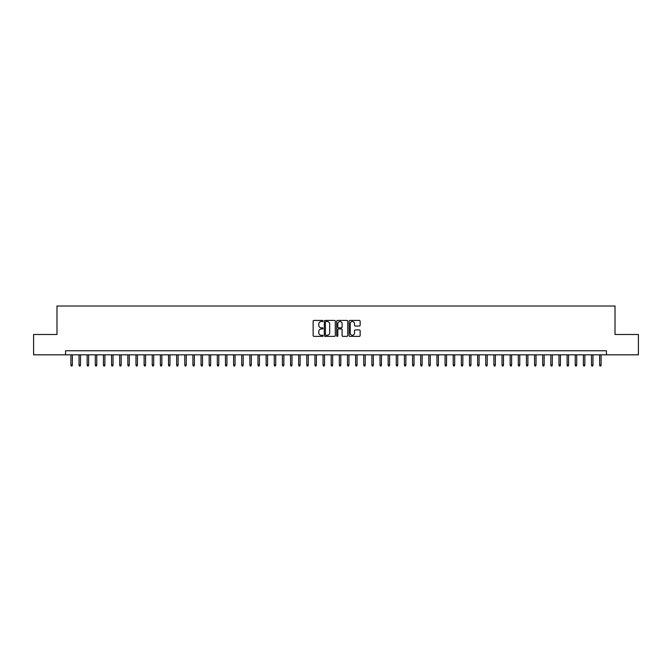 <?xml version="1.0" encoding="UTF-8"?>
<svg xmlns="http://www.w3.org/2000/svg" width="672" height="672" viewBox="0 0 672 672"><rect width="100%" height="100%" fill="white"/><g stroke="black" fill="none" stroke-linecap="round" stroke-linejoin="round"><path stroke-width="1.01" d="M322.988 320.972A0.563 0.563 0 0 0 322.426 320.41L313.942 320.41A0.798 0.798 0 0 0 313.144 321.208L313.144 335.58A0.798 0.798 0 0 0 313.942 336.378L322.426 336.378A0.563 0.563 0 0 0 322.988 335.824A0.563 0.563 0 0 0 322.426 335.261L321.325 335.261A2.554 2.554 0 0 1 318.772 332.707L318.772 331.506A2.554 2.554 0 0 1 321.325 328.952L322.426 328.952A0.563 0.563 0 0 0 322.988 328.398A0.563 0.563 0 0 0 322.426 327.835L321.325 327.835A2.554 2.554 0 0 1 318.772 325.282L318.772 324.08A2.554 2.554 0 0 1 321.325 321.527L322.426 321.527A0.563 0.563 0 0 0 322.988 320.972M359.335 326.038A0.798 0.798 0 0 0 360.133 325.24L360.133 321.208A0.798 0.798 0 0 0 359.335 320.41L349.91 320.41A0.798 0.798 0 0 0 349.112 321.208L349.112 335.58A0.798 0.798 0 0 0 349.91 336.378L359.335 336.378A0.798 0.798 0 0 0 360.133 335.58L360.133 330.708A0.798 0.798 0 0 0 359.335 329.91L355.303 329.91A0.798 0.798 0 0 0 354.505 330.708L354.505 333.127A2.134 2.134 0 0 1 352.372 335.261A2.134 2.134 0 0 1 350.23 333.127L350.23 323.66A2.134 2.134 0 0 1 352.372 321.527A2.134 2.134 0 0 1 354.505 323.66L354.505 325.24A0.798 0.798 0 0 0 355.303 326.038L359.335 326.038M65.528 354.833L33.6 354.833L33.6 334.496L56.986 334.496L56.986 306.02L615.014 306.02L615.014 334.496L638.4 334.496L638.4 354.833L606.472 354.833L606.472 350.767L65.528 350.767L65.528 354.833L606.472 354.833M335.303 321.208A0.798 0.798 0 0 0 334.505 320.41L325.08 320.41A0.798 0.798 0 0 0 324.282 321.208L324.282 335.58A0.798 0.798 0 0 0 325.08 336.378L334.505 336.378A0.798 0.798 0 0 0 335.303 335.58L335.303 321.208M337.495 320.41L346.92 320.41A0.798 0.798 0 0 1 347.718 321.208L347.718 335.58A0.798 0.798 0 0 1 346.92 336.378L342.888 336.378A0.798 0.798 0 0 1 342.09 335.58L342.09 329.75A0.798 0.798 0 0 0 341.292 328.952L338.612 328.952A0.798 0.798 0 0 0 337.814 329.75L337.814 335.824A0.563 0.563 0 0 1 337.26 336.378A0.563 0.563 0 0 1 336.697 335.824L336.697 321.208A0.798 0.798 0 0 1 337.495 320.41M325.962 321.527A0.563 0.563 0 0 0 325.399 322.09L325.399 334.698A0.563 0.563 0 0 0 325.962 335.261L327.121 335.261A2.554 2.554 0 0 0 329.675 332.707L329.675 324.08A2.554 2.554 0 0 0 327.121 321.527L325.962 321.527M342.09 323.702A2.134 2.134 0 0 0 339.956 321.569A2.134 2.134 0 0 0 337.814 323.702L337.814 327.037A0.798 0.798 0 0 0 338.612 327.835L341.292 327.835A0.798 0.798 0 0 0 342.09 327.037L342.09 323.702M72.358 364.921L72.038 365.98L71.224 365.98L70.896 364.921L72.358 364.921L72.358 354.833M70.896 364.921L70.896 354.833M80.497 364.921L80.17 365.98L79.355 365.98L79.027 364.921L80.497 364.921L80.497 354.833M79.027 364.921L79.027 354.833M88.628 364.921L88.301 365.98L87.494 365.98L87.167 364.921L88.628 364.921L88.628 354.833M87.167 364.921L87.167 354.833M96.768 364.921L96.44 365.98L95.626 365.98L95.298 364.921L96.768 364.921L96.768 354.833M95.298 364.921L95.298 354.833M104.899 364.921L104.572 365.98L103.757 365.98L103.438 364.921L104.899 364.921L104.899 354.833M103.438 364.921L103.438 354.833M113.03 364.921L112.711 365.98L111.896 365.98L111.569 364.921L113.03 364.921L113.03 354.833M111.569 364.921L111.569 354.833M121.17 364.921L120.842 365.98L120.028 365.98L119.7 364.921L121.17 364.921L121.17 354.833M119.7 364.921L119.7 354.833M129.301 364.921L128.974 365.98L128.167 365.98L127.84 364.921L129.301 364.921L129.301 354.833M127.84 364.921L127.84 354.833M137.441 364.921L137.113 365.98L136.298 365.98L135.971 364.921L137.441 364.921L137.441 354.833M135.971 364.921L135.971 354.833M145.572 364.921L145.244 365.98L144.43 365.98L144.11 364.921L145.572 364.921L145.572 354.833M144.11 364.921L144.11 354.833M153.703 364.921L153.384 365.98L152.569 365.98L152.242 364.921L153.703 364.921L153.703 354.833M152.242 364.921L152.242 354.833M161.843 364.921L161.515 365.98L160.7 365.98L160.373 364.921L161.843 364.921L161.843 354.833M160.373 364.921L160.373 354.833M169.974 364.921L169.646 365.98L168.84 365.98L168.512 364.921L169.974 364.921L169.974 354.833M168.512 364.921L168.512 354.833M178.105 364.921L177.786 365.98L176.971 365.98L176.644 364.921L178.105 364.921L178.105 354.833M176.644 364.921L176.644 354.833M186.245 364.921L185.917 365.98L185.102 365.98L184.783 364.921L186.245 364.921L186.245 354.833M184.783 364.921L184.783 354.833M194.376 364.921L194.057 365.98L193.242 365.98L192.914 364.921L194.376 364.921L194.376 354.833M192.914 364.921L192.914 354.833M202.516 364.921L202.188 365.98L201.373 365.98L201.046 364.921L202.516 364.921L202.516 354.833M201.046 364.921L201.046 354.833M210.647 364.921L210.319 365.98L209.504 365.98L209.185 364.921L210.647 364.921L210.647 354.833M209.185 364.921L209.185 354.833M218.778 364.921L218.459 365.98L217.644 365.98L217.316 364.921L218.778 364.921L218.778 354.833M217.316 364.921L217.316 354.833M226.918 364.921L226.59 365.98L225.775 365.98L225.456 364.921L226.918 364.921L226.918 354.833M225.456 364.921L225.456 354.833M235.049 364.921L234.73 365.98L233.915 365.98L233.587 364.921L235.049 364.921L235.049 354.833M233.587 364.921L233.587 354.833M243.188 364.921L242.861 365.98L242.046 365.98L241.718 364.921L243.188 364.921L243.188 354.833M241.718 364.921L241.718 354.833M251.32 364.921L250.992 365.98L250.177 365.98L249.858 364.921L251.32 364.921L251.32 354.833M249.858 364.921L249.858 354.833M259.451 364.921L259.132 365.98L258.317 365.98L257.989 364.921L259.451 364.921L259.451 354.833M257.989 364.921L257.989 354.833M267.59 364.921L267.263 365.98L266.448 365.98L266.129 364.921L267.59 364.921L267.59 354.833M266.129 364.921L266.129 354.833M275.722 364.921L275.394 365.98L274.588 365.98L274.26 364.921L275.722 364.921L275.722 354.833M274.26 364.921L274.26 354.833M283.861 364.921L283.534 365.98L282.719 365.98L282.391 364.921L283.861 364.921L283.861 354.833M282.391 364.921L282.391 354.833M291.992 364.921L291.665 365.98L290.85 365.98L290.531 364.921L291.992 364.921L291.992 354.833M290.531 364.921L290.531 354.833M300.124 364.921L299.804 365.98L298.99 365.98L298.662 364.921L300.124 364.921L300.124 354.833M298.662 364.921L298.662 354.833M308.263 364.921L307.936 365.98L307.121 365.98L306.793 364.921L308.263 364.921L308.263 354.833M306.793 364.921L306.793 354.833M316.394 364.921L316.067 365.98L315.26 365.98L314.933 364.921L316.394 364.921L316.394 354.833M314.933 364.921L314.933 354.833M324.534 364.921L324.206 365.98L323.392 365.98L323.064 364.921L324.534 364.921L324.534 354.833M323.064 364.921L323.064 354.833M332.665 364.921L332.338 365.98L331.523 365.98L331.204 364.921L332.665 364.921L332.665 354.833M331.204 364.921L331.204 354.833M340.796 364.921L340.477 365.98L339.662 365.98L339.335 364.921L340.796 364.921L340.796 354.833M339.335 364.921L339.335 354.833M348.936 364.921L348.608 365.98L347.794 365.98L347.466 364.921L348.936 364.921L348.936 354.833M347.466 364.921L347.466 354.833M357.067 364.921L356.74 365.98L355.933 365.98L355.606 364.921L357.067 364.921L357.067 354.833M355.606 364.921L355.606 354.833M365.207 364.921L364.879 365.98L364.064 365.98L363.737 364.921L365.207 364.921L365.207 354.833M363.737 364.921L363.737 354.833M373.338 364.921L373.01 365.98L372.196 365.98L371.876 364.921L373.338 364.921L373.338 354.833M371.876 364.921L371.876 354.833M381.469 364.921L381.15 365.98L380.335 365.98L380.008 364.921L381.469 364.921L381.469 354.833M380.008 364.921L380.008 354.833M389.609 364.921L389.281 365.98L388.466 365.98L388.139 364.921L389.609 364.921L389.609 354.833M388.139 364.921L388.139 354.833M397.74 364.921L397.412 365.98L396.606 365.98L396.278 364.921L397.74 364.921L397.74 354.833M396.278 364.921L396.278 354.833M405.871 364.921L405.552 365.98L404.737 365.98L404.41 364.921L405.871 364.921L405.871 354.833M404.41 364.921L404.41 354.833M414.011 364.921L413.683 365.98L412.868 365.98L412.549 364.921L414.011 364.921L414.011 354.833M412.549 364.921L412.549 354.833M422.142 364.921L421.823 365.98L421.008 365.98L420.68 364.921L422.142 364.921L422.142 354.833M420.68 364.921L420.68 354.833M430.282 364.921L429.954 365.98L429.139 365.98L428.812 364.921L430.282 364.921L430.282 354.833M428.812 364.921L428.812 354.833M438.413 364.921L438.085 365.98L437.27 365.98L436.951 364.921L438.413 364.921L438.413 354.833M436.951 364.921L436.951 354.833M446.544 364.921L446.225 365.98L445.41 365.98L445.082 364.921L446.544 364.921L446.544 354.833M445.082 364.921L445.082 354.833M454.684 364.921L454.356 365.98L453.541 365.98L453.222 364.921L454.684 364.921L454.684 354.833M453.222 364.921L453.222 354.833M462.815 364.921L462.496 365.98L461.681 365.98L461.353 364.921L462.815 364.921L462.815 354.833M461.353 364.921L461.353 354.833M470.954 364.921L470.627 365.98L469.812 365.98L469.484 364.921L470.954 364.921L470.954 354.833M469.484 364.921L469.484 354.833M479.086 364.921L478.758 365.98L477.943 365.98L477.624 364.921L479.086 364.921L479.086 354.833M477.624 364.921L477.624 354.833M487.217 364.921L486.898 365.98L486.083 365.98L485.755 364.921L487.217 364.921L487.217 354.833M485.755 364.921L485.755 354.833M495.356 364.921L495.029 365.98L494.214 365.98L493.895 364.921L495.356 364.921L495.356 354.833M493.895 364.921L493.895 354.833M503.488 364.921L503.16 365.98L502.354 365.98L502.026 364.921L503.488 364.921L503.488 354.833M502.026 364.921L502.026 354.833M511.627 364.921L511.3 365.98L510.485 365.98L510.157 364.921L511.627 364.921L511.627 354.833M510.157 364.921L510.157 354.833M519.758 364.921L519.431 365.98L518.616 365.98L518.297 364.921L519.758 364.921L519.758 354.833M518.297 364.921L518.297 354.833M527.89 364.921L527.57 365.98L526.756 365.98L526.428 364.921L527.89 364.921L527.89 354.833M526.428 364.921L526.428 354.833M536.029 364.921L535.702 365.98L534.887 365.98L534.559 364.921L536.029 364.921L536.029 354.833M534.559 364.921L534.559 354.833M544.16 364.921L543.833 365.98L543.026 365.98L542.699 364.921L544.16 364.921L544.16 354.833M542.699 364.921L542.699 354.833M552.3 364.921L551.972 365.98L551.158 365.98L550.83 364.921L552.3 364.921L552.3 354.833M550.83 364.921L550.83 354.833M560.431 364.921L560.104 365.98L559.289 365.98L558.97 364.921L560.431 364.921L560.431 354.833M558.97 364.921L558.97 354.833M568.562 364.921L568.243 365.98L567.428 365.98L567.101 364.921L568.562 364.921L568.562 354.833M567.101 364.921L567.101 354.833M576.702 364.921L576.374 365.98L575.56 365.98L575.232 364.921L576.702 364.921L576.702 354.833M575.232 364.921L575.232 354.833M584.833 364.921L584.506 365.98L583.699 365.98L583.372 364.921L584.833 364.921L584.833 354.833M583.372 364.921L583.372 354.833M592.973 364.921L592.645 365.98L591.83 365.98L591.503 364.921L592.973 364.921L592.973 354.833M591.503 364.921L591.503 354.833M601.104 364.921L600.776 365.98L599.962 365.98L599.642 364.921L601.104 364.921L601.104 354.833M599.642 364.921L599.642 354.833"/></g></svg>
